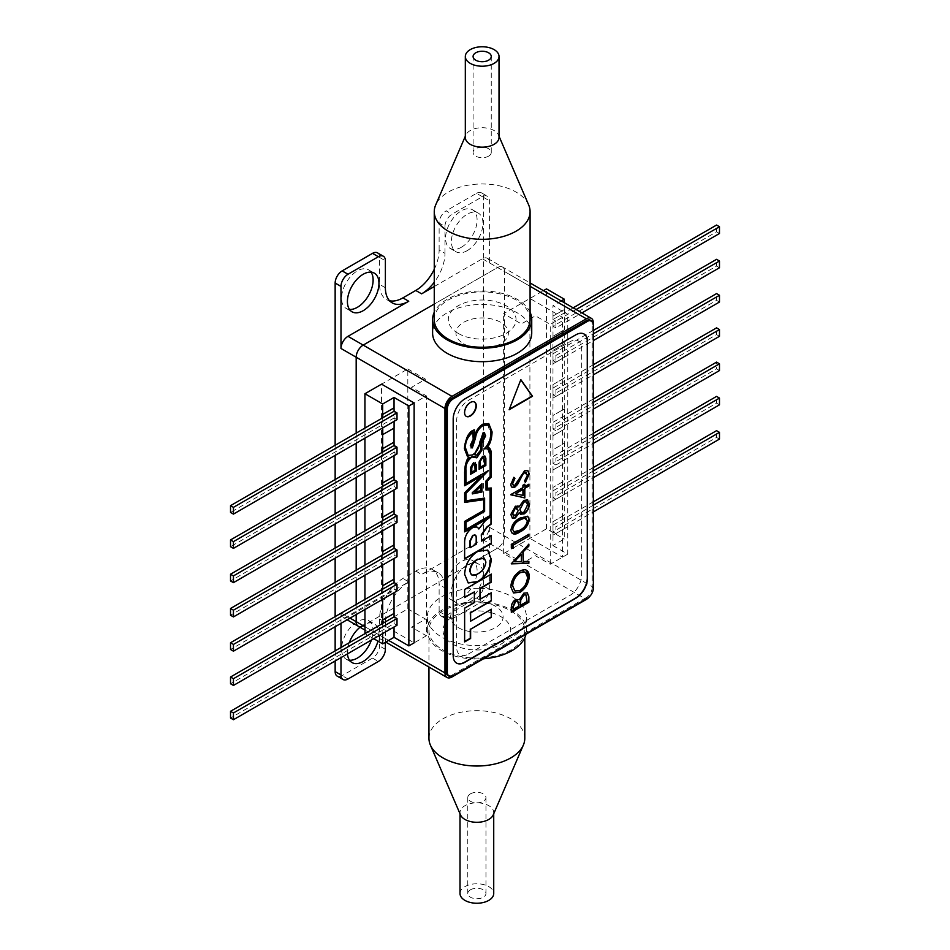 <?xml version="1.0" encoding="UTF-8"?>
<svg xmlns="http://www.w3.org/2000/svg" width="950" height="950" viewBox="0 0 950 950"><rect width="100%" height="100%" fill="white"/><g stroke="black" fill="none" stroke-linecap="round" stroke-linejoin="round"><path stroke-width="0.71" stroke-dasharray="4.75 3.56" d="M467.174 250.658A22.301 12.884 120 0 0 481.745 231.004A22.301 12.884 120 0 0 478.325 213.132A22.301 12.884 120 0 0 467.174 214.237A22.301 12.884 120 0 0 452.604 233.89A22.301 12.884 120 0 0 456.024 251.762A22.301 12.884 120 0 0 467.174 250.658M461.332 247.285A22.301 12.884 120 0 0 475.902 227.632A22.301 12.884 120 0 0 472.483 209.76A22.301 12.884 120 0 0 461.332 210.864A22.301 12.884 120 0 0 446.761 230.518A22.301 12.884 120 0 0 450.181 248.389A22.301 12.884 120 0 0 461.332 247.285M467.174 565.013A22.301 12.884 -60 0 1 478.325 563.908A22.301 12.884 -60 0 1 481.745 581.78A22.301 12.884 -60 0 1 467.174 601.433A22.301 12.884 -60 0 1 456.024 602.538A22.301 12.884 -60 0 1 452.604 584.666A22.301 12.884 -60 0 1 467.174 565.013M461.332 598.061A22.301 12.884 120 0 0 475.902 578.408A22.301 12.884 120 0 0 472.483 560.536A22.301 12.884 120 0 0 461.332 561.64A22.301 12.884 120 0 0 446.761 581.293A22.301 12.884 120 0 0 450.181 599.165A22.301 12.884 120 0 0 461.332 598.061M360.014 627.249A22.301 12.884 -60 0 1 363.185 625.041A22.301 12.884 -60 0 1 374.336 623.936A22.301 12.884 -60 0 1 377.957 641.131M371.391 640.074A22.301 12.884 120 0 0 368.493 620.564A22.301 12.884 120 0 0 357.343 621.668A22.301 12.884 120 0 0 342.772 641.333A22.301 12.884 120 0 0 346.192 659.205A22.301 12.884 120 0 0 349.505 660.214M371.034 272.151A22.301 12.884 120 0 0 368.493 269.788A22.301 12.884 120 0 0 357.343 270.892A22.301 12.884 120 0 0 342.772 290.558A22.301 12.884 120 0 0 346.192 308.429A22.301 12.884 120 0 0 349.505 309.439M377.494 252.866A9.916 5.724 -60 0 1 379.549 257.402L379.549 284.382A33.048 19.083 120 0 0 386.389 299.511A33.048 19.083 120 0 0 389.571 300.746M347.474 653.885A22.301 12.884 -60 0 1 349.267 642.722M483.526 530.195L483.526 585.924A9.916 5.724 -60 0 1 476.52 598.061L446.144 615.6A9.916 5.724 -60 0 1 441.18 616.087A9.916 5.724 -60 0 1 439.126 611.551L439.126 584.571A33.048 19.083 120 0 0 432.286 569.442A33.048 19.083 120 0 0 415.767 571.081L402.907 578.503A33.048 19.083 120 0 0 379.549 618.972L379.549 645.953A9.916 5.724 -60 0 1 372.531 658.101L342.154 675.64A9.916 5.724 -60 0 1 337.202 676.127M379.549 618.972L385.379 622.345A33.048 19.083 -60 0 1 408.749 581.875L347.997 616.954A9.916 5.724 -60 0 1 343.045 617.441A9.916 5.724 -60 0 1 340.991 613.237L340.991 623.354M434.257 286.532L482.363 258.756A9.916 5.724 -60 0 1 487.314 258.257A9.916 5.724 -60 0 1 489.369 262.806L489.369 200.747A9.916 5.724 120 0 0 487.314 196.199A9.916 5.724 120 0 0 482.363 196.697L451.986 214.237A9.916 5.724 120 0 0 444.968 226.373L439.126 223.001A9.916 5.724 -60 0 1 446.144 210.864L451.986 214.237M489.369 262.806L504.557 271.569A9.916 5.724 120 0 0 502.503 267.033A9.916 5.724 120 0 0 497.551 267.52L434.257 304.071L497.551 267.52A9.916 5.724 -60 0 1 502.503 267.033A9.916 5.724 -60 0 1 504.557 271.569L504.557 536.002A9.916 5.724 -60 0 1 497.551 548.15A9.916 5.724 120 0 0 504.557 536.002L489.369 527.238A9.916 5.724 -60 0 1 482.363 539.374L470.191 546.404M434.257 269.289A33.048 19.083 120 0 0 439.126 249.981L444.968 253.353A33.048 19.083 -60 0 1 434.257 282.233M439.126 249.981L439.126 223.001M444.968 253.353L444.968 226.373M482.363 196.697L476.52 193.325L446.144 210.864M476.52 193.325A9.916 5.724 -60 0 1 481.472 192.826A9.916 5.724 -60 0 1 483.526 197.362L483.526 425.006M439.126 611.551L444.968 614.923A9.916 5.724 120 0 0 447.022 619.471A9.916 5.724 120 0 0 451.986 618.972L482.363 601.433A9.916 5.724 -60 0 0 489.369 589.297L489.369 527.238M483.526 425.351L483.526 434.209M483.526 434.435L483.526 441.299M483.526 441.892L483.526 457.282M483.526 457.425L483.526 466.391M483.526 466.794L483.526 529.613M444.968 614.923L444.968 587.943L439.126 584.571M469.834 546.606L421.61 574.453A33.048 19.083 -60 0 1 438.128 572.814A33.048 19.083 -60 0 1 444.968 587.943M482.363 539.374L497.551 548.15L476.722 560.168L497.551 548.15L586.352 599.414M451.986 676.982L363.185 625.717L474.442 561.486L363.185 625.717A9.916 5.724 -60 0 1 358.233 626.204M385.379 622.345L385.379 642.319M340.991 647.508L340.991 657.626M356.179 433.129L356.179 443.246L356.179 433.129M356.179 467.4L356.179 477.517L356.179 467.4M356.179 501.659L356.179 511.789L356.179 501.659M356.179 535.931L356.179 546.048L356.179 535.931M356.179 570.202L356.179 580.319L356.179 570.202M356.179 604.473L356.179 614.591L356.179 604.473M335.148 445.265L335.148 455.394M335.148 479.536L335.148 489.654M335.148 513.808L335.148 523.925M335.148 548.079L335.148 558.196M335.148 582.338L335.148 592.467M335.148 616.609L335.148 626.727M335.148 650.881L335.148 660.998M470.274 631.596A26.232 15.141 180 0 1 458.316 627.641A26.232 15.141 180 0 1 458.316 606.231A26.232 15.141 180 0 1 495.413 606.231A26.232 15.141 180 0 1 499.724 624.364A26.232 15.141 180 0 1 470.63 631.643M589.701 596.493A9.916 5.724 120 0 0 593.358 587.266L504.557 536.002L504.557 271.569L593.358 322.834M463.624 343.769A26.232 15.141 0 0 0 500.721 343.769A26.232 15.141 0 0 0 500.721 322.359A26.232 15.141 0 0 0 463.624 322.359A26.232 15.141 0 0 0 463.624 343.769M529.91 538.365L529.91 298.49L562.507 317.312L562.507 557.187L529.91 538.365M590.461 320.257A8.265 4.774 -60 0 1 592.171 324.045L593.358 324.722L593.358 587.266M468.338 654.051L569.988 595.365A16.518 9.536 -60 0 0 581.673 575.13L581.673 348.472A16.518 9.536 -60 0 0 569.988 341.727L468.338 400.413A16.518 9.536 -60 0 0 456.653 420.648L456.653 647.306A16.518 9.536 -60 0 0 468.338 654.051M364.942 633.614L407.823 608.855L407.823 368.98L381.532 384.156L381.532 624.031L414.129 642.853L426.396 635.776L426.396 395.889L414.129 402.978M552.936 336.324L564.264 329.781L564.264 343.817L552.936 350.36L552.936 336.324L564.324 329.816L564.324 309.581L552.995 316.124L552.995 336.359M552.995 350.396L552.995 363.886L564.324 357.343L564.324 343.853L552.936 350.36M552.936 363.85L564.264 357.307L564.264 378.088L552.936 384.631L552.995 363.886M552.995 384.667L552.995 398.157L564.324 391.614L564.324 378.124L552.936 384.631M552.936 398.121L564.264 391.578L564.264 408.975L552.936 415.518L552.995 398.157M552.995 415.554L552.995 435.789L564.324 429.246L564.324 409.011L552.936 415.518M552.936 435.765L564.264 429.222L564.264 443.246L552.936 449.789L552.995 435.789M552.995 449.825L552.995 470.06L564.324 463.517L564.324 443.282L552.936 449.789M552.936 470.024L564.264 463.481L564.264 480.89L552.936 487.433L552.995 470.06M552.995 487.469L552.995 500.959L564.324 494.416L564.324 480.926L552.936 487.433M552.936 500.923L564.264 494.38L564.264 515.161L552.936 521.704L552.995 500.959M552.995 521.74L552.995 535.23L564.324 528.687L564.324 515.197L552.936 521.704M552.936 535.194L564.264 528.651L564.264 539.042L552.936 545.585L552.995 535.23M552.995 316.124L552.936 305.698L567.768 314.272L550.24 324.389L535.408 315.827L521.384 323.914L503.631 313.666L543.447 290.676M552.936 545.585L567.768 554.147L567.768 314.272M564.324 309.581L552.936 316.089M564.264 309.546L564.264 302.694M561.212 300.924L552.936 305.698M513.131 548.055L546.499 528.782L564.264 539.042M546.499 528.782L546.499 288.907M567.768 554.147L550.24 564.264L535.408 555.702L521.384 563.789L503.631 553.541L512.774 548.257M503.631 553.541L503.631 313.666M550.24 564.264L550.24 324.389M593.358 505.174L555.916 526.799L555.916 533.544L593.358 511.919M593.358 501.802L552.995 525.112L555.916 526.799M555.916 533.544L552.995 531.857L716.561 437.416L716.561 430.671M552.995 531.857L552.995 525.112M719.482 439.102L716.561 437.416M593.358 470.903L555.916 492.527L555.916 499.272L593.358 477.648M593.358 467.531L552.995 490.841L555.916 492.527M555.916 499.272L552.995 497.586L716.561 403.144L716.561 396.399M552.995 497.586L552.995 490.841M719.482 404.831L716.561 403.144M593.358 436.644L555.916 458.256L555.916 465.001L593.358 443.389M593.358 433.271L552.995 456.57L555.916 458.256M719.482 370.559L716.561 368.873L716.561 362.128M555.916 465.001L552.995 463.315L716.561 368.873M552.995 463.315L552.995 456.57M593.358 399L552.995 422.299L555.916 423.985L593.358 402.372M555.916 423.985L555.916 430.73L593.358 409.117M555.916 430.73L552.995 429.044L716.561 334.614L716.561 327.869M719.482 336.3L716.561 334.614M552.995 429.044L552.995 422.299M593.358 364.729L552.995 388.039L555.916 389.726L593.358 368.101M555.916 389.726L555.916 396.471L593.358 374.846M555.916 396.471L552.995 394.784L716.561 300.342L716.561 293.598M719.482 302.029L716.561 300.342M552.995 394.784L552.995 388.039M593.358 330.457L552.995 353.768L555.916 355.454L593.358 333.83M555.916 355.454L555.916 362.199L593.358 340.575M555.916 362.199L552.995 360.513L716.561 266.071L716.561 259.326M719.482 267.757L716.561 266.071M552.995 360.513L552.995 353.768M576.104 309.522L555.916 321.183L555.916 327.928L581.946 312.894M555.916 327.928L552.995 326.242L716.561 231.812L716.561 225.055M719.482 233.498L716.561 231.812M552.995 326.242L552.995 319.497L573.183 307.836M555.916 321.183L552.995 319.497M382.696 434.613L394.036 428.141M382.696 462.199L394.036 455.656M382.696 496.47L394.084 489.891L394.084 479.774L394.084 486.519L230.518 580.961M382.755 486.317L382.696 496.399M382.696 530.741L394.084 524.163L394.084 514.045L394.084 520.79L230.518 615.232M382.755 520.588L382.696 530.67M382.696 565.013L394.084 558.434L394.084 548.316L394.084 555.061L230.518 649.491M382.755 554.859L382.696 564.941M382.696 599.272L394.084 592.693L394.084 582.576L394.084 589.321L230.518 683.762M382.755 589.119L382.696 599.212M382.696 633.543L394.084 626.964L394.084 616.847L394.084 623.592L230.518 718.034M382.755 623.39L382.696 633.472M364.942 609.532L364.942 599.414M364.942 575.261L364.942 565.143M364.942 540.989L364.942 530.872M364.942 506.73L364.942 496.601M364.942 472.459L364.942 462.341M364.942 438.188L364.942 428.07M373.754 638.709L365.002 633.65M407.823 608.855L425.576 619.103L411.552 627.202L426.396 635.776M407.823 368.98L425.576 379.228L411.552 387.327L426.396 395.889M382.755 452.046L382.696 462.139M382.755 417.786L382.755 427.904M394.084 421.361L394.084 411.243L394.084 417.988L230.518 512.418M394.036 455.596L394.084 445.503L394.084 452.247L230.518 546.689M394.084 623.592L397.005 625.278M394.084 589.321L397.005 591.007M394.084 555.061L397.005 556.747M394.084 520.79L397.005 522.476M394.084 486.519L397.005 488.205M394.084 452.247L397.005 453.934M394.084 417.988L397.005 419.674M474.394 401.981A8.265 4.774 120 0 0 474.228 401.862A8.265 4.774 120 0 0 470.096 402.277A8.265 4.774 120 0 0 464.692 409.557A8.265 4.774 120 0 0 465.963 416.171A8.265 4.774 120 0 0 466.141 416.266M520.766 379.834L509.354 409.236M471.449 574.845L477.969 573.788M477.613 573.574C482.244 571.116 484.88 567.186 485.545 561.806L484.132 558.113M468.041 582.825L464.289 574.085C464.989 563.944 469.442 556.284 477.648 551.083L487.588 550.026M480.344 598.714L491.352 592.776M470.618 620.766L491.352 609.199M464.289 641.725L464.633 608.19M464.289 607.988L474.371 602.573M474.014 602.371L474.014 591.743M464.289 597.36L464.633 589.499M464.289 589.297L491.352 574.073M484.452 432.499L482.849 432.535L479.346 442.558C478.753 447.616 476.437 451.666 472.411 454.718L468.053 455.323M487.801 425.066L490.461 433.022C490.509 439.221 488.205 444.505 483.55 448.875L483.894 449.077M487.54 448.863L490.105 456.226M489.749 456.024L490.105 476.603M489.749 476.401L486.008 481.044M485.652 480.843L486.008 490.046M489.713 489.832L490.069 515.565M489.713 515.363L465.963 529.079M484.262 497.895L465.963 500.508M487.16 471.319L488.431 470.582M488.086 470.381L465.963 483.146M470.155 474.109L470.511 467.851M471.794 471.758L475.154 470.214M474.81 470.012L474.383 464.087M470.155 467.649L473.1 462.543L475.321 462.365M475.226 491.613L480.676 490.782M480.32 490.58L480.32 486.827M471.96 493.715L471.96 492.587L481.614 484.025M479.133 462.151L479.133 469.336M480.035 467.032L484.726 464.728M484.369 464.526L484.726 459.337M484.369 459.135L483.835 457.473M478.788 461.949L482.173 456.202L484.749 455.964M470.191 547.307L476.211 544.231M475.855 544.029L476.211 537.462M473.765 440.206L472.067 446.096M483.324 499.51L483.324 510.209L464.289 521.194L464.633 531.869M480.926 475.95L464.289 492.682L464.633 502.407M469.11 457.188C466.438 458.423 464.823 463.339 464.289 471.948L464.633 485.759M474.145 430.053L474.145 429.649C468.837 431.015 465.464 437.238 464.039 448.317L467.4 456.701M488.633 423.546L482.98 424.151M481.27 540.906L491.352 535.491M464.289 558.778L464.289 542.984C464.099 536.75 466.604 531.691 471.806 527.808L472.162 528.01M478.574 528.758L484.975 520.553L489.749 516.99M471.806 527.808L477.268 527.202M490.996 487.813L487.065 488.253M488.633 447.509L486.768 447.046M482.636 423.949C477.826 426.966 475.024 431.609 474.216 437.879L474.169 438.128M475.855 537.261L475.19 535.064M480.451 444.457L480.451 449.635L476.378 454.955L474.228 454.48M472.851 431.941L472.851 439.209L469.953 445.372L472.008 447.699M483.55 448.875L484.524 448.543M475.499 456.534L476.544 457.401M482.992 434.281L483.883 437.689L480.498 442.391M453.186 675.794L451.998 675.106A8.265 4.774 -60 0 1 447.866 675.521M593.358 588.121L592.171 587.433L592.171 324.045M592.171 587.433A8.265 4.774 -60 0 1 586.328 597.55L587.516 598.239M451.998 675.106L586.328 597.55M583.977 333.961A16.518 9.536 120 0 0 583.858 333.889A16.518 9.536 120 0 0 575.593 334.709L464.633 398.774A16.518 9.536 120 0 0 452.96 419.009L453.186 655.559M525.231 481.935L524.59 481.068M524.246 480.866L527.511 474.941M513.261 485.296L514.9 485.26M514.556 485.058L524.222 470.654L527.642 470.476M511.967 487.231L510.542 484.203L513.796 477.387M527.167 474.739L526.312 472.423M510.542 494.38L523.023 487.576M515.565 493.691L523.023 495.425M522.666 495.223L522.666 489.594M524.816 486.139L528.509 484.405M522.666 487.374L522.666 485.046L524.471 484.405M518.747 506.789L523.403 500.187L527.393 499.819M512.228 518.035L510.886 514.603M521.265 512.288L523.604 512.003L527.167 504.901L526.122 501.897M513.558 516.123L515.054 515.898L517.952 510.138L517.109 507.87M510.542 514.401L515.078 506.029L517.916 505.875M520.374 514.294L519.021 513.048M512.228 533.603L510.542 530.171C511.682 524.341 514.758 520.244 519.757 517.857L520.101 518.059M519.757 517.857L527.571 516.206M513.653 531.572L519.745 529.791C523.628 528.117 526.098 525.018 527.167 520.505L526.217 518.225M511.338 547.972L510.981 544.196L528.509 534.482M522.892 561.319L528.865 561.355M514.401 561.569L521.443 561.581M521.099 561.367L521.099 554.135M510.981 563.659L528.509 544.528M514.781 590.864L520.173 590.413M519.816 590.211C524.364 587.029 526.811 582.694 527.167 577.184L527.511 577.386M527.167 577.184L525.089 572.126M513.356 592.836L510.542 586.874C510.993 580.034 514.057 574.667 519.745 570.796L526.478 570.226M511.338 611.966L510.981 608.226C510.791 604.58 512.24 601.599 515.327 599.284L519.056 599.474L523.889 593.192M523.533 592.99L527.143 592.764M452.96 655.417A16.518 9.536 120 0 0 456.499 663.053M520.553 604.829L527.06 601.481M526.716 601.279L527.06 598.892M526.716 598.69L525.778 594.759M513.131 609.116L518.403 606.076L517.513 601.018M530.088 312.241A49.566 28.619 0 0 0 517.227 299.333A49.566 28.619 0 0 0 469.276 291.935A49.566 28.619 0 0 0 434.257 312.241M531.739 333.058A49.566 28.619 0 0 0 517.227 312.823A49.566 28.619 0 0 0 463.208 306.624A49.566 28.619 0 0 0 432.606 333.058M458.221 333.402A33.867 19.558 0 0 0 506.124 333.402A33.867 19.558 0 0 0 506.124 305.746A33.867 19.558 0 0 0 458.221 305.746A33.867 19.558 0 0 0 458.221 333.402M483.503 658.789A49.566 28.619 180 0 1 457.912 656.877A49.566 28.619 180 0 1 427.298 630.432A49.566 28.619 180 0 1 495.817 603.986A49.566 28.619 180 0 1 526.442 630.432A49.566 28.619 180 0 1 525.991 634.256M480.154 588.383A49.566 28.619 180 0 1 495.817 590.496A49.566 28.619 180 0 1 520.208 603.036M520.553 603.404A49.566 28.619 180 0 1 526.442 616.942A49.566 28.619 180 0 1 457.912 643.376A49.566 28.619 180 0 1 427.298 616.942A49.566 28.619 180 0 1 479.999 588.371M491.352 612.75A33.867 19.558 180 0 1 507.834 638.352A33.867 19.558 180 0 1 463.921 648.494A33.867 19.558 180 0 1 445.574 622.951A33.867 19.558 180 0 1 489.82 612.358A33.867 19.558 180 0 1 490.996 612.655M499.023 137.441A16.851 9.726 0 0 0 498.524 135.09A16.851 9.726 0 0 0 486.685 128.06A16.851 9.726 0 0 0 470.262 130.554A16.851 9.726 0 0 0 465.821 135.09A16.851 9.726 0 0 0 465.322 137.441M528.675 204.951A47.916 27.669 0 0 0 494.986 184.989A47.916 27.669 0 0 0 448.293 192.078A47.916 27.669 0 0 0 435.682 204.951M530.088 319.568A47.916 27.669 0 0 0 500.508 294.013A47.916 27.669 0 0 0 448.293 300.01A47.916 27.669 0 0 0 434.257 319.568M488.597 156.144A9.084 5.249 0 0 0 491.257 152.439A9.084 5.249 0 0 0 485.652 147.594A9.084 5.249 0 0 0 475.748 148.722A9.084 5.249 0 0 0 473.088 152.439A9.084 5.249 0 0 0 478.693 157.284A9.084 5.249 0 0 0 488.597 156.144M460.512 814.91A16.851 9.726 180 0 1 460.014 812.559A16.851 9.726 180 0 1 464.954 805.683A16.851 9.726 180 0 1 483.324 803.569A16.851 9.726 180 0 1 493.727 812.559A16.851 9.726 180 0 1 493.228 814.91M460.014 893.511A16.851 9.726 180 0 1 464.954 886.635A16.851 9.726 180 0 1 483.324 884.521A16.851 9.726 180 0 1 493.727 893.511M428.949 738.364A47.916 27.669 180 0 1 442.985 718.794A47.916 27.669 180 0 1 495.211 712.797A47.916 27.669 180 0 1 524.792 738.364M510.756 649.99A47.916 27.669 180 0 1 458.529 655.987A47.916 27.669 180 0 1 428.949 630.432A47.916 27.669 180 0 1 442.985 610.862A47.916 27.669 180 0 1 495.211 604.865A47.916 27.669 180 0 1 524.792 630.432A47.916 27.669 180 0 1 510.756 649.99M470.44 889.806A9.084 5.249 180 0 1 480.344 888.666A9.084 5.249 180 0 1 485.961 893.511A9.084 5.249 180 0 1 483.301 897.216A9.084 5.249 180 0 1 473.397 898.356A9.084 5.249 180 0 1 467.78 893.511A9.084 5.249 180 0 1 470.44 889.806M470.44 793.856A9.084 5.249 180 0 1 480.344 792.716A9.084 5.249 180 0 1 485.961 797.561A9.084 5.249 180 0 1 483.301 801.278A9.084 5.249 180 0 1 473.397 802.406A9.084 5.249 180 0 1 467.78 797.561A9.084 5.249 180 0 1 470.44 793.856M379.549 257.402L385.379 260.775M347.997 679.012L342.154 675.64M363.185 625.717L347.997 616.954M341.276 613.071L350.039 618.129M530.088 286.306L482.363 258.756M483.526 197.362L489.369 200.747M489.369 589.297L483.526 585.924M476.52 598.061L482.363 601.433M451.986 618.972L446.144 615.6M408.749 581.875L402.907 578.503M415.767 571.081L421.61 574.453M385.379 649.325L379.549 645.953M372.531 658.101L378.373 661.473M385.379 287.755L379.549 284.382M364.942 626.727L388.657 640.419M472.483 209.76L478.325 213.132M472.483 560.536L478.325 563.908M368.493 620.564L374.336 623.936M368.493 269.788L374.336 273.161M346.192 308.429L352.034 311.802M346.192 659.205L352.034 662.578M343.045 617.441L347.142 619.804M450.181 599.165L456.024 602.538M487.314 258.257L530.088 282.957M450.181 248.389L456.024 251.762M481.472 192.826L487.314 196.199M441.18 616.087L447.022 619.471M392.231 302.884L386.389 299.511M438.128 572.814L432.286 569.442M364.942 630.087L385.747 642.105M526.442 630.432L526.442 616.942M427.298 630.432L427.298 616.942M465.821 135.09L465.322 136.242M491.257 152.439L491.257 56.489M473.088 152.439L473.088 56.489M498.524 135.09L499.023 136.242M460.014 812.559L460.014 813.758M428.949 630.432L428.949 667.043M485.961 797.561L485.961 893.511M467.78 797.561L467.78 893.511M524.792 630.432L524.792 637.759M493.727 812.559L493.727 813.758"/><path stroke-width="1.43" d="M377.957 641.131A22.301 12.884 -60 0 1 363.185 661.473A22.301 12.884 -60 0 1 352.034 662.578A22.301 12.884 -60 0 1 347.474 653.885M349.505 660.214A22.301 12.884 120 0 0 357.343 658.101A22.301 12.884 120 0 0 371.391 640.074M363.185 310.697A22.301 12.884 120 0 0 377.756 291.033A22.301 12.884 120 0 0 374.336 273.161A22.301 12.884 120 0 0 363.185 274.265A22.301 12.884 120 0 0 348.614 293.93A22.301 12.884 120 0 0 352.034 311.802A22.301 12.884 120 0 0 363.185 310.697M349.505 309.439A22.301 12.884 120 0 0 357.343 307.325A22.301 12.884 120 0 0 371.034 272.151M378.373 256.726L372.531 253.353A9.916 5.724 -60 0 1 377.494 252.866L383.337 256.239A9.916 5.724 120 0 0 378.373 256.726L347.997 274.265A9.916 5.724 120 0 0 340.991 286.413L340.991 348.472A9.916 5.724 -60 0 1 347.997 336.324L408.749 301.257A33.048 19.083 -60 0 1 392.231 302.884A33.048 19.083 -60 0 1 385.379 287.755L385.379 260.775A9.916 5.724 120 0 0 383.337 256.239M340.991 286.413L335.148 283.041A9.916 5.724 -60 0 1 342.154 270.892L347.997 274.265M349.267 642.722A22.301 12.884 -60 0 1 360.014 627.249M385.379 642.319L385.379 649.325A9.916 5.724 120 0 1 378.373 661.473L347.997 679.012A9.916 5.724 -60 0 1 343.045 679.499A9.916 5.724 -60 0 1 340.991 674.963L340.991 657.626M343.045 679.499L337.202 676.127A9.916 5.724 -60 0 1 335.148 671.591L340.991 674.963M347.142 619.804L358.233 626.204A9.916 5.724 -60 0 1 356.179 621.668L356.179 614.591L356.179 621.668A9.916 5.724 120 0 0 358.233 626.204A9.916 5.724 120 0 0 363.185 625.717M434.257 282.233A33.048 19.083 -60 0 1 421.61 293.835L434.257 286.532M389.571 300.746A33.048 19.083 120 0 0 402.907 297.884L415.767 290.462A33.048 19.083 120 0 0 434.257 269.289M483.526 441.299L483.526 441.892M476.722 560.168L474.442 561.486L476.722 560.168M340.991 623.354L340.991 647.508M347.997 336.324L363.185 345.099L434.257 304.071L363.185 345.099L451.986 396.364A9.916 5.724 120 0 0 444.968 408.512L356.179 357.236L356.179 433.129L356.179 357.236A9.916 5.724 -60 0 1 363.185 345.099A9.916 5.724 120 0 0 356.179 357.236L340.991 348.472M356.179 443.246L356.179 467.4L356.179 443.246M356.179 477.517L356.179 501.659L356.179 477.517M356.179 511.789L356.179 535.931L356.179 511.789M356.179 546.048L356.179 570.202L356.179 546.048M356.179 580.319L356.179 604.473L356.179 580.319M335.148 283.041L335.148 445.265M335.148 455.394L335.148 479.536M335.148 489.654L335.148 513.808M335.148 523.925L335.148 548.079M335.148 558.196L335.148 582.338M335.148 592.467L335.148 616.609M335.148 626.727L335.148 650.881M335.148 660.998L335.148 671.591M372.531 253.353L342.154 270.892M444.968 408.512L444.968 672.932A9.916 5.724 120 0 0 447.022 677.481A9.916 5.724 120 0 0 451.986 676.982L586.352 599.414A9.916 5.724 120 0 0 589.701 596.493M451.986 396.364L586.352 318.784L530.088 286.306M449.053 676.198L447.866 675.521A8.265 4.774 -60 0 1 446.156 671.733L447.343 672.422A8.265 4.774 120 0 0 449.053 676.198A8.265 4.774 120 0 0 453.186 675.794L587.516 598.239A8.265 4.774 120 0 0 593.358 588.121L593.358 322.834A9.916 5.724 120 0 0 591.304 318.298A9.916 5.724 120 0 0 586.352 318.784M382.696 633.543L382.696 643.863L394.036 637.319L408.868 645.893L414.129 642.853L414.129 402.978L381.532 384.156L364.942 393.739L364.942 428.07M564.264 302.694L564.264 299.155L561.212 300.924M543.447 290.676L546.499 288.907L564.264 299.155M593.358 511.919L719.482 439.102L719.482 432.357L593.358 505.174M719.482 432.357L716.561 430.671L593.358 501.802M593.358 477.648L719.482 404.831L719.482 398.086L593.358 470.903M719.482 398.086L716.561 396.399L593.358 467.531M593.358 443.389L719.482 370.559L719.482 363.814L593.358 436.644M719.482 363.814L716.561 362.128L593.358 433.271M593.358 409.117L719.482 336.3L719.482 329.555L716.561 327.869L593.358 399M719.482 329.555L593.358 402.372M593.358 374.846L719.482 302.029L719.482 295.284L716.561 293.598L593.358 364.729M719.482 295.284L593.358 368.101M593.358 340.575L719.482 267.757L719.482 261.012L716.561 259.326L593.358 330.457M719.482 261.012L593.358 333.83M581.946 312.894L719.482 233.498L719.482 226.741L576.104 309.522M719.482 226.741L716.561 225.055L573.183 307.836M230.518 539.944L233.439 541.631L397.005 447.189L397.005 453.934L233.439 548.376L230.518 546.689L230.518 539.944L394.084 445.503L394.036 442.106L382.696 448.649L382.696 434.613L394.084 428.106L394.084 421.361M394.036 442.106L394.036 428.141M230.518 574.216L233.439 575.902L397.005 481.46L397.005 488.205L233.439 582.647L230.518 580.961L230.518 574.216L394.084 479.774L394.036 476.366L382.696 482.909L382.696 462.199M394.036 476.366L394.036 455.656M394.084 489.891L382.755 496.434M394.084 476.401L382.755 482.944L382.755 486.317M230.518 608.487L233.439 610.173L397.005 515.731L397.005 522.476L233.439 616.918L230.518 615.232L230.518 608.487L394.084 514.045L394.036 510.637L382.696 517.18L382.696 496.47M394.036 510.637L394.036 489.927M394.084 524.163L382.755 530.706M394.084 510.673L382.755 517.216L382.755 520.588M230.518 642.746L233.439 644.432L397.005 550.003L397.005 556.747L233.439 651.178L230.518 649.491L230.518 642.746L394.084 548.316L394.036 544.908L382.696 551.451L382.696 530.741M394.036 544.908L394.036 524.198M394.084 558.434L382.755 564.977M394.084 544.944L382.755 551.487L382.755 554.859M230.518 677.018L233.439 678.704L397.005 584.262L397.005 591.007L233.439 685.449L230.518 683.762L230.518 677.018L394.084 582.576L394.036 579.168L382.696 585.711L382.696 565.013M394.036 579.168L394.036 558.469M394.084 592.693L382.755 599.236M394.084 579.203L382.755 585.746L382.755 589.119M230.518 711.289L233.439 712.975L397.005 618.533L397.005 625.278L233.439 719.72L230.518 718.034L230.518 711.289L394.084 616.847L394.036 613.439L382.696 619.982L382.696 599.272M394.036 613.439L394.036 592.729M394.084 626.964L382.755 633.508M394.084 613.474L382.755 620.018L382.755 623.39M394.036 637.319L394.036 627M365.002 633.65L364.942 609.532M364.942 599.414L364.942 575.261M364.942 565.143L364.942 540.989M364.942 530.872L364.942 506.73M364.942 496.601L364.942 472.459M364.942 462.341L364.942 438.188M382.696 643.863L373.754 638.709M414.129 402.978L408.868 406.006L394.036 397.444L382.696 403.988L364.942 393.739M408.868 645.893L408.868 406.006M230.518 505.673L233.439 507.359L397.005 412.929L397.005 419.674L233.439 514.104L230.518 512.418L230.518 505.673L394.084 411.243L394.036 407.835L382.696 414.378L382.696 403.988M394.036 407.835L394.036 397.444M382.755 462.163L394.084 455.62M394.084 442.13L382.755 448.673L382.755 452.046M394.084 407.871L382.755 414.414L382.755 417.786M382.755 427.904L382.755 434.649M394.084 616.847L397.005 618.533M233.439 719.72L233.439 712.975M394.084 582.576L397.005 584.262M233.439 685.449L233.439 678.704M394.084 548.316L397.005 550.003M233.439 651.178L233.439 644.432M394.084 514.045L397.005 515.731M233.439 616.918L233.439 610.173M394.084 479.774L397.005 481.46M233.439 582.647L233.439 575.902M394.084 445.503L397.005 447.189M233.439 548.376L233.439 541.631M394.084 411.243L397.005 412.929M233.439 514.104L233.439 507.359M470.44 402.479A8.265 4.774 120 0 0 465.049 409.759A8.265 4.774 120 0 0 466.308 416.385A8.265 4.774 120 0 0 470.44 415.969A8.265 4.774 120 0 0 475.843 408.69A8.265 4.774 120 0 0 474.572 402.076A8.265 4.774 120 0 0 470.44 402.479M466.141 416.266A8.265 4.774 120 0 0 470.096 415.767A8.265 4.774 120 0 0 475.439 408.642A8.265 4.774 120 0 0 474.394 401.981M509.354 409.236L532.166 396.067L520.766 379.834M520.837 379.644L509.152 409.759L532.523 396.269L520.837 379.644M477.969 573.788C482.588 571.318 485.236 567.388 485.901 562.008L484.31 558.208L477.969 559.384C473.338 561.854 470.701 565.773 470.036 571.164C470.701 575.783 473.338 576.65 477.969 573.788M484.132 558.113L477.969 559.384M477.613 559.182C472.993 561.652 470.345 565.571 469.68 570.962L471.449 574.845M487.588 550.026L490.996 558.6C490.271 568.741 485.806 576.389 477.624 581.554L468.041 582.825M491.352 558.802C490.616 568.943 486.162 576.591 477.969 581.756L468.207 582.932L464.633 574.287C465.334 564.146 469.799 556.486 478.004 551.285L487.766 550.121L490.996 558.6M480.344 599.117L491.352 592.776L491.352 600.839L470.618 612.797L470.618 621.169L491.352 609.199L491.352 617.274L470.63 629.232L470.63 638.471L464.633 641.927L464.633 608.19L474.371 602.573L474.371 591.945L464.633 597.562L464.633 589.499L491.352 574.073L491.352 582.148L480.344 588.489L480.344 598.714M490.996 592.978L491.352 600.839M490.996 600.638L470.618 612.797M470.274 612.596L470.618 621.169M490.996 609.413L491.352 617.274M490.996 617.072L470.63 629.232M464.633 597.158L474.371 591.945M490.996 574.275L490.996 581.946L479.999 588.288L479.999 598.916M470.274 629.031L470.274 638.269L464.633 641.523M468.053 455.323L465.108 447.581C464.978 441.18 467.554 435.967 472.851 431.941L473.195 439.411L470.309 445.574L472.364 447.901L475.522 437.986C476.152 432.927 478.468 428.901 482.457 425.909C488.288 423.522 491.079 425.956 490.817 433.224C490.865 439.423 488.561 444.707 483.894 449.077C488.264 447.782 490.331 450.157 490.105 456.226L490.105 476.603L486.008 481.044L486.008 490.046L490.069 489.808L490.069 515.565L465.963 529.482L465.963 522.227L484.619 511.456L484.619 498.097L465.963 500.769L465.963 493.383L488.431 470.582L465.963 483.55L465.963 470.523C465.429 465.072 467.436 460.548 471.984 456.974L476.841 457.841L481.923 450.134L481.923 443.199L485.664 435.765L483.206 432.737L479.702 442.759C479.109 447.818 476.793 451.867 472.767 454.919L468.231 455.43L465.452 447.782C465.334 441.382 467.911 436.169 473.195 432.155M470.951 447.913L472.008 447.699L475.522 437.986M486.008 489.82L490.069 489.808M465.607 529.281L465.963 522.227M465.607 522.025L484.619 511.456M484.262 511.254L484.262 498.144M465.607 500.567L465.963 493.383M465.607 493.181L487.16 471.319M465.607 483.348L465.607 470.321C465.084 464.871 467.091 460.346 471.639 456.772L471.984 456.974M476.342 470.939L470.511 474.311L470.511 467.851L473.444 462.745L476.342 464.479L476.342 470.939L470.511 473.907M473.492 464.289L471.794 467.649L471.794 472.162L475.154 470.214L475.154 465.702L473.492 464.289M474.383 464.087L473.136 464.087L471.438 467.447L471.794 472.162M475.321 462.365L475.997 470.737M481.959 491.993L481.959 483.692L472.316 492.789L472.316 493.917L481.959 491.993L472.316 493.644M474.858 491.957L480.676 490.782L480.676 486.495L474.858 491.957M480.32 486.293L475.226 491.613M481.614 484.025L481.614 491.791M485.866 458.268L485.866 465.452L485.866 458.268L484.928 456.048L482.529 456.416L479.133 462.151L479.133 469.336L485.866 465.452M480.391 461.843L480.391 467.234L484.726 464.728L484.726 459.337L482.576 457.734L480.035 461.641L480.391 467.234M483.835 457.473L482.22 457.532L480.035 461.641M479.133 468.932L485.521 465.251M484.749 455.964L485.521 458.066M470.191 547.711L476.211 544.231L476.211 537.462C476.176 535.028 475.119 534.387 473.064 535.551L470.191 541.286L470.191 547.307M472.15 446.037L471.556 443.899L472.756 440.859L474.109 440.408L472.411 446.298L471.901 444.101L473.112 441.061M472.756 440.859L473.67 440.669M464.633 502.158L483.669 499.712L483.669 510.411L464.633 521.396L464.633 531.869L490.105 517.192L464.633 531.466M464.633 485.355L481.27 476.152L464.633 492.884L464.633 502.407L483.669 499.712M467.4 456.701L469.466 457.389C466.782 458.624 465.179 463.541 464.633 472.15L464.633 485.759L481.27 476.152M474.145 430.053L474.525 438.33L474.501 429.851C469.181 431.217 465.809 437.439 464.384 448.519L467.566 456.808L469.466 457.389M490.996 488.051L490.996 523.747L491.352 488.015L487.065 488.253L487.065 480.771L491.352 476.947L491.352 453.91C491.15 449.516 489.737 447.296 487.113 447.248L486.768 447.046C489.666 444.41 491.328 439.304 491.744 431.728L488.633 423.546M487.113 447.248C490.022 444.612 491.673 439.506 492.1 431.929L488.811 423.641L482.98 424.151C478.183 427.168 475.38 431.811 474.572 438.081L474.525 438.33M490.996 476.746L491.352 453.91M487.409 488.454L487.409 480.973L491.352 476.947M490.996 523.747L486.733 527.119L481.27 534.791L481.626 541.108L491.352 535.491L491.352 543.554L464.633 558.98L464.633 543.186C464.455 536.952 466.961 531.893 472.162 528.01C475.285 526.193 477.517 526.526 478.848 528.996L485.319 520.754L490.105 517.192M481.27 534.791L481.626 541.108M490.996 535.693L491.352 543.554M490.996 543.352L464.633 558.576M477.268 527.202L478.622 528.521M490.996 453.708L488.633 447.509M475.19 535.064L472.72 535.349L469.834 541.084L469.834 547.509M475 454.409L474.228 454.48L480.451 442.617L480.451 444.457M475.178 437.784C475.808 432.725 478.111 428.688 482.113 425.707L487.801 425.066M484.524 448.543L487.54 448.863M471.639 456.772L475.499 456.534M476.484 457.639L481.567 449.932L481.567 442.997L485.308 435.563L484.452 432.499M480.949 442.13L482.992 434.281L483.942 434.423M446.156 671.733L446.156 408.334A8.265 4.774 -60 0 1 451.998 398.216L586.328 320.673A8.265 4.774 -60 0 1 590.461 320.257L591.648 320.946A8.265 4.774 120 0 0 587.516 321.349L453.186 398.905A8.265 4.774 120 0 0 447.343 409.022L446.156 408.334M447.343 672.422L447.343 409.022M593.358 324.722A8.265 4.774 120 0 0 591.648 320.946M575.831 334.839L464.871 398.905A16.518 9.536 120 0 0 453.186 419.14L453.186 655.559A16.518 9.536 120 0 0 464.871 662.304L575.831 598.239A16.518 9.536 120 0 0 587.516 578.004L587.516 341.596A16.518 9.536 120 0 0 584.096 334.032A16.518 9.536 120 0 0 575.831 334.839M456.499 663.053A16.518 9.536 120 0 0 464.633 662.162L464.871 662.304M464.633 662.162L575.593 598.108A16.518 9.536 120 0 0 587.278 577.873L587.278 341.454A16.518 9.536 120 0 0 583.977 333.961M524.59 481.068L527.511 474.941L524.543 472.684L522.821 474.406L517.643 484.358L514.983 487.029C512.418 488.193 511.053 487.326 510.886 484.405L513.855 477.304L514.936 478.325L512.679 483.574L513.439 485.414L514.9 485.26L524.566 470.856L527.82 470.571L529.316 473.896L525.481 482.267L524.59 481.068M513.796 477.387L514.579 478.123L512.679 483.574M512.335 483.372L513.261 485.296M527.642 470.476L528.96 473.694L525.136 482.066M526.312 472.423L524.198 472.483L522.476 474.204L517.299 484.156L514.627 486.827L511.967 487.231M510.886 494.582L523.023 487.576L523.023 485.248L524.816 484.203L524.816 486.543L528.865 484.203L528.865 486.02L524.816 488.359L524.816 497.954L510.886 494.582M523.023 495.425L523.023 489.392L515.411 493.786L523.023 495.425M522.666 489.191L515.565 493.691M528.509 484.405L528.509 485.818L524.471 488.157L524.471 497.753L510.886 494.831M524.471 484.405L524.816 486.139M519.021 513.048L515.387 517.928L512.394 518.142L510.886 514.603L515.434 506.231L519.104 506.991L523.759 500.389L527.761 500.009M527.393 499.819L529.316 504.082C529.197 508.238 527.393 511.563 523.901 514.057L519.104 512.834L515.387 517.928M527.036 499.617L529.316 504.082M528.96 503.88C528.853 508.036 527.048 511.361 523.557 513.855L523.901 514.057M515.031 517.726L512.228 518.035M523.794 502.182L520.101 509.259C520.196 512.181 521.479 513.166 523.949 512.204L527.511 505.103C527.476 502.182 526.229 501.22 523.794 502.182L520.101 509.259M526.122 501.897L523.438 501.98M519.745 509.058L521.265 512.288M517.109 507.87L515.019 507.882L512.335 513.463L513.558 516.123M517.916 505.875L518.819 506.599M523.557 513.855L520.374 514.294M520.101 518.059L527.749 516.301L529.316 519.733C528.141 525.504 525.077 529.53 520.101 531.81C515.126 535.278 512.062 534.803 510.886 530.373C512.038 524.543 515.102 520.446 520.101 518.059M527.571 516.206L529.316 519.733M512.679 529.269C513.748 532.558 516.218 532.808 520.101 529.993C523.984 528.319 526.454 525.219 527.511 520.707L524.507 518.106L520.101 519.876C516.266 521.609 513.796 524.744 512.679 529.269L513.653 531.572M526.217 518.225L524.151 517.904L520.101 519.876M519.745 519.674C515.886 521.443 513.416 524.578 512.335 529.067M528.96 519.531C527.796 525.303 524.721 529.328 519.757 531.608L512.228 533.603M528.865 536.097L513.131 545.181L513.131 548.293L511.338 548.138L511.338 544.398L528.865 534.28L528.865 536.097L513.131 545.181M512.786 544.979L512.786 548.091L511.338 547.972M528.509 534.482L528.509 535.895M523.248 552.354L523.248 561.521L528.865 561.355L528.865 563.338L511.338 563.861L528.865 544.136L528.865 546.107L522.892 552.14L523.248 561.521M528.509 561.367L528.865 563.338M528.509 563.136L511.338 563.647M514.758 561.771L521.443 561.581L521.443 554.337L514.401 561.569L521.443 554.337M528.509 544.528L528.509 545.906L522.892 552.14M512.679 585.948L514.947 590.971L520.173 590.413C524.709 587.231 527.155 582.896 527.511 577.386C527.179 572.197 524.697 570.677 520.089 572.814C515.518 576.009 513.059 580.391 512.679 585.948L514.781 590.864M525.089 572.126L519.733 572.612C515.173 575.807 512.703 580.189 512.335 585.746M526.478 570.226L528.96 576.08C528.485 582.849 525.433 588.157 519.828 592.016L513.356 592.836M529.316 576.282C528.829 583.051 525.789 588.359 520.173 592.218L513.534 592.942L510.886 587.076C511.338 580.236 514.413 574.869 520.089 570.997C525.718 568.326 528.794 570.083 529.316 576.282L528.96 576.08M523.889 593.192L527.333 592.859L528.865 596.778L528.865 602.253L511.338 612.37L511.338 608.428C511.136 604.782 512.584 601.801 515.684 599.486L519.413 599.676L523.889 593.192M527.143 592.764L528.865 596.778M491.352 523.949L487.089 527.321L481.626 534.992M528.509 596.576L528.865 602.253M528.509 602.051L511.338 611.966M520.553 605.245L527.06 601.481L525.956 594.842L523.889 595.009L520.754 600.127L520.553 604.829M525.778 594.759L523.889 595.009M523.533 594.807L520.41 599.925L520.196 605.043M517.513 601.018L515.363 601.089L512.786 606.848L513.131 609.116M518.747 605.055L517.691 601.101L515.707 601.291L513.131 607.05L513.131 609.52L518.747 606.278L518.747 605.055M515.375 508.084L512.679 513.665L515.411 516.099L518.296 510.34L515.375 508.084M476.734 455.157L474.572 454.682L480.807 442.819L480.807 449.837L476.734 455.157M483.336 434.483L484.239 437.891L480.854 442.593L483.336 434.483M434.257 312.241A49.566 28.619 0 0 0 432.606 319.568A49.566 28.619 0 0 0 447.117 339.815A49.566 28.619 0 0 0 501.149 346.014A49.566 28.619 0 0 0 531.739 319.568A49.566 28.619 0 0 0 530.088 312.241M432.606 319.568L432.606 333.058A49.566 28.619 0 0 0 447.117 353.305A49.566 28.619 0 0 0 501.149 359.504A49.566 28.619 0 0 0 531.739 333.058L531.739 319.568M525.991 634.256A49.566 28.619 180 0 1 483.503 658.789M465.322 56.489L465.322 137.441A16.851 9.726 0 0 0 475.724 146.431A16.851 9.726 0 0 0 494.095 144.317A16.851 9.726 0 0 0 499.023 137.441L499.023 56.489A16.851 9.726 0 0 0 488.621 47.5A16.851 9.726 0 0 0 470.262 49.614A16.851 9.726 0 0 0 465.322 56.489A16.851 9.726 0 0 0 475.724 65.479A16.851 9.726 0 0 0 494.095 63.365A16.851 9.726 0 0 0 499.023 56.489M465.322 136.242L435.682 204.951A47.916 27.669 0 0 0 434.257 211.636A47.916 27.669 0 0 0 463.838 237.203A47.916 27.669 0 0 0 516.052 231.206A47.916 27.669 0 0 0 530.088 211.636A47.916 27.669 0 0 0 528.675 204.951L499.023 136.242M434.257 211.636L434.257 319.568A47.916 27.669 0 0 0 463.838 345.135A47.916 27.669 0 0 0 516.052 339.138A47.916 27.669 0 0 0 530.088 319.568L530.088 211.636M488.597 60.194A9.084 5.249 0 0 0 491.257 56.489A9.084 5.249 0 0 0 485.652 51.644A9.084 5.249 0 0 0 475.748 52.784A9.084 5.249 0 0 0 473.088 56.489A9.084 5.249 0 0 0 478.693 61.334A9.084 5.249 0 0 0 488.597 60.194M524.792 637.759L524.792 738.364A47.916 27.669 180 0 1 523.367 745.049L493.228 814.91A16.851 9.726 180 0 1 488.787 819.446A16.851 9.726 180 0 1 472.364 821.94A16.851 9.726 180 0 1 460.512 814.91L430.374 745.049A47.916 27.669 180 0 1 428.949 738.364L428.949 667.043M493.727 813.758L493.727 893.511A16.851 9.726 180 0 1 488.787 900.386A16.851 9.726 180 0 1 470.416 902.5A16.851 9.726 180 0 1 460.014 893.511L460.014 813.758M523.367 745.049A47.916 27.669 180 0 1 510.756 757.922A47.916 27.669 180 0 1 464.063 765.011A47.916 27.669 180 0 1 430.374 745.049M350.039 618.129L364.942 626.727M421.61 293.835L415.767 290.462M402.907 297.884L408.749 301.257M388.657 640.419L444.968 672.932M451.998 398.216L453.186 398.905M587.516 321.349L586.328 320.673M358.233 626.204L364.942 630.087M385.747 642.105L447.022 677.481M530.088 282.957L591.304 318.298"/></g></svg>
